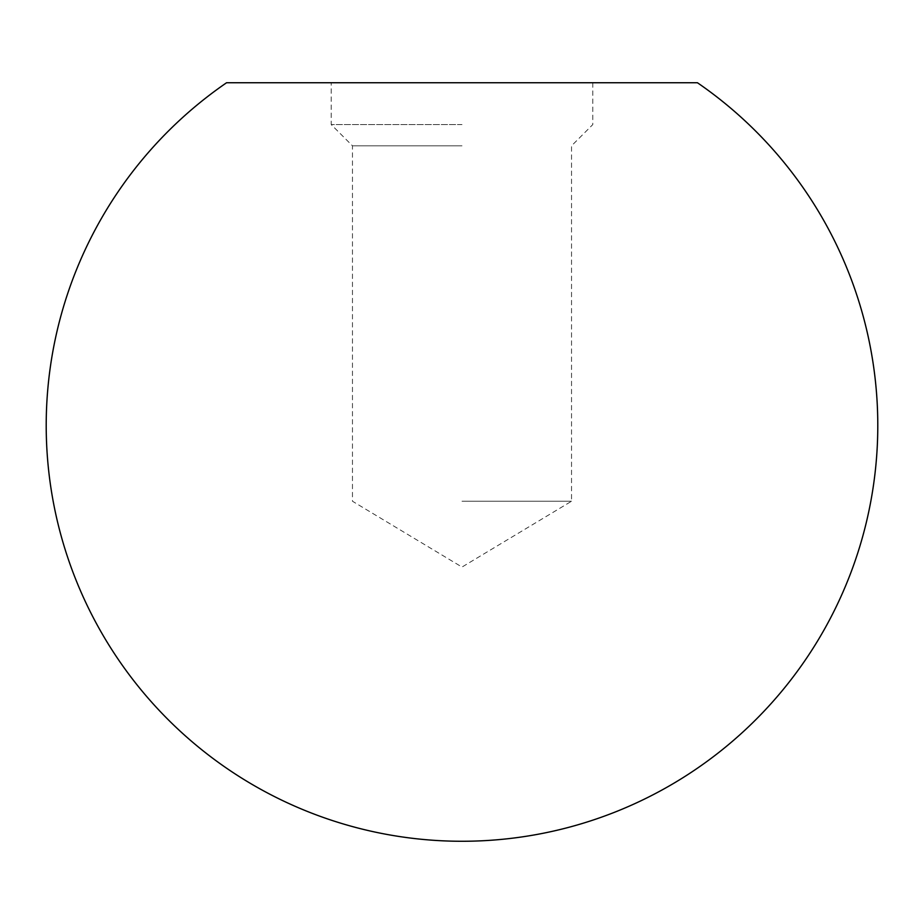 <?xml version="1.0" encoding="UTF-8"?>
<svg xmlns="http://www.w3.org/2000/svg" width="924" height="924" viewBox="0 0 924 924"><rect width="100%" height="100%" fill="white"/><g stroke="black" fill="none" stroke-linecap="round" stroke-linejoin="round"><path stroke-width="0.69" stroke-dasharray="4.62 3.46" d="M462 501.235L571.54 501.235L462 501.235M462 145.819L352.46 145.819L462 145.819M462 124.578L331.219 124.578L462 124.578M592.781 82.733L592.781 124.578L571.54 145.819L571.54 501.235L462 567.059L352.46 501.235L352.46 145.819L331.219 124.578L331.219 82.733L697.412 82.733M226.588 82.733L462 82.733"/><path stroke-width="1.39" d="M462 82.733L226.588 82.733A415.8 415.8 0 0 0 462 841.267A415.8 415.8 0 0 0 697.412 82.733L331.219 82.733"/></g></svg>
